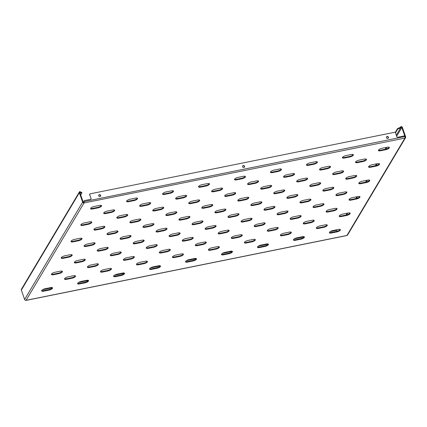 <?xml version="1.0" encoding="UTF-8"?>
<svg xmlns="http://www.w3.org/2000/svg" width="427" height="427" viewBox="0 0 427 427"><rect width="100%" height="100%" fill="white"/><g stroke="black" fill="none" stroke-linecap="round" stroke-linejoin="round"><path stroke-width="0.64" d="M319.631 169.22A2.941 0.993 160.8 0 0 319.551 169.642A2.941 0.993 160.8 0 0 321.59 169.909L326.986 168.82A2.941 0.993 160.8 0 0 330.498 166.615A2.941 0.993 160.8 0 0 328.459 166.354L323.063 167.443A2.941 0.993 160.8 0 0 319.631 169.22M319.567 169.343A2.941 0.993 160.8 0 0 321.408 169.386L326.804 168.297A2.941 0.993 160.8 0 0 330.301 166.397M355.6 161.95A2.941 0.993 160.8 0 0 355.52 162.372A2.941 0.993 160.8 0 0 357.564 162.639L362.961 161.545A2.941 0.993 160.8 0 0 366.473 159.346A2.941 0.993 160.8 0 0 364.428 159.079L359.032 160.168A2.941 0.993 160.8 0 0 355.6 161.95M355.542 162.073A2.941 0.993 160.8 0 0 357.383 162.116L362.779 161.022A2.941 0.993 160.8 0 0 366.27 159.122M342.513 157.36A2.941 0.993 160.8 0 0 342.433 157.782A2.941 0.993 160.8 0 0 344.477 158.049L349.873 156.96A2.941 0.993 160.8 0 0 353.385 154.761A2.941 0.993 160.8 0 0 351.341 154.494L345.945 155.583A2.941 0.993 160.8 0 0 342.513 157.36M342.454 157.483A2.941 0.993 160.8 0 0 344.295 157.526L349.692 156.437A2.941 0.993 160.8 0 0 353.182 154.537M378.487 150.09A2.941 0.993 160.8 0 0 378.407 150.512A2.941 0.993 160.8 0 0 380.446 150.779L385.843 149.69A2.941 0.993 160.8 0 0 389.355 147.486A2.941 0.993 160.8 0 0 387.316 147.219L381.919 148.313A2.941 0.993 160.8 0 0 378.487 150.09M378.423 150.213A2.941 0.993 160.8 0 0 380.265 150.256L385.661 149.167A2.941 0.993 160.8 0 0 389.157 147.262M98.701 195.214A1.078 0.939 -149.2 0 1 100.532 196.303M99.358 194.675A1.078 0.939 -149.2 0 1 100.025 196.591A1.078 0.939 -149.2 0 1 99.358 194.675M386.478 137.035A1.078 0.939 -149.2 0 1 388.308 138.124M387.134 136.501A1.078 0.939 -149.2 0 1 387.801 138.417A1.078 0.939 -149.2 0 1 387.134 136.501M242.589 166.124A1.078 0.939 -149.2 0 1 244.42 167.213M243.246 165.585A1.078 0.939 -149.2 0 1 243.913 167.501A1.078 0.939 -149.2 0 1 243.246 165.585M306.543 164.635A2.941 0.993 160.8 0 0 306.463 165.057A2.941 0.993 160.8 0 0 308.502 165.324L313.898 164.23A2.941 0.993 160.8 0 0 317.41 162.03A2.941 0.993 160.8 0 0 315.372 161.764L309.975 162.858A2.941 0.993 160.8 0 0 306.543 164.635M306.479 164.758A2.941 0.993 160.8 0 0 308.321 164.801L313.717 163.712A2.941 0.993 160.8 0 0 317.213 161.806M270.569 171.905A2.941 0.993 160.8 0 0 270.488 172.327A2.941 0.993 160.8 0 0 272.533 172.593L277.929 171.505A2.941 0.993 160.8 0 0 281.441 169.305A2.941 0.993 160.8 0 0 279.397 169.039L274.001 170.127A2.941 0.993 160.8 0 0 270.569 171.905M270.51 172.028A2.941 0.993 160.8 0 0 272.351 172.07L277.747 170.981A2.941 0.993 160.8 0 0 281.238 169.081M234.599 179.18A2.941 0.993 160.8 0 0 234.519 179.602A2.941 0.993 160.8 0 0 236.558 179.868L241.954 178.774A2.941 0.993 160.8 0 0 245.466 176.575A2.941 0.993 160.8 0 0 243.427 176.308L238.031 177.402A2.941 0.993 160.8 0 0 234.599 179.18M234.535 179.303A2.941 0.993 160.8 0 0 236.377 179.345L241.773 178.251A2.941 0.993 160.8 0 0 245.269 176.351M198.624 186.45A2.941 0.993 160.8 0 0 198.544 186.871A2.941 0.993 160.8 0 0 200.589 187.138L205.985 186.049A2.941 0.993 160.8 0 0 209.497 183.845A2.941 0.993 160.8 0 0 207.453 183.583L202.056 184.672A2.941 0.993 160.8 0 0 198.624 186.45M198.566 186.572A2.941 0.993 160.8 0 0 200.407 186.615L205.803 185.526A2.941 0.993 160.8 0 0 209.294 183.626M162.655 193.725A2.941 0.993 160.8 0 0 162.575 194.146A2.941 0.993 160.8 0 0 164.619 194.413L170.01 193.319A2.941 0.993 160.8 0 0 173.522 191.12A2.941 0.993 160.8 0 0 171.483 190.853L166.087 191.942A2.941 0.993 160.8 0 0 162.655 193.725M162.591 193.847A2.941 0.993 160.8 0 0 164.432 193.89L169.829 192.796A2.941 0.993 160.8 0 0 173.325 190.896M126.68 200.994A2.941 0.993 160.8 0 0 126.6 201.416A2.941 0.993 160.8 0 0 128.644 201.683L134.041 200.594A2.941 0.993 160.8 0 0 137.553 198.39A2.941 0.993 160.8 0 0 135.508 198.123L130.112 199.217A2.941 0.993 160.8 0 0 126.68 200.994M126.622 201.117A2.941 0.993 160.8 0 0 128.463 201.16L133.859 200.071A2.941 0.993 160.8 0 0 137.35 198.171M90.711 208.269A2.941 0.993 160.8 0 0 90.631 208.691A2.941 0.993 160.8 0 0 92.675 208.952L98.066 207.864A2.941 0.993 160.8 0 0 101.578 205.665A2.941 0.993 160.8 0 0 99.539 205.398L94.143 206.487A2.941 0.993 160.8 0 0 90.711 208.269M90.647 208.387A2.941 0.993 160.8 0 0 92.488 208.435L97.884 207.341A2.941 0.993 160.8 0 0 101.38 205.44M368.688 166.535A2.941 0.993 160.8 0 0 368.608 166.957A2.941 0.993 160.8 0 0 370.652 167.224L376.048 166.135A2.941 0.993 160.8 0 0 379.56 163.931A2.941 0.993 160.8 0 0 377.516 163.664L372.12 164.758A2.941 0.993 160.8 0 0 368.688 166.535M368.629 166.658A2.941 0.993 160.8 0 0 370.471 166.701L375.867 165.612A2.941 0.993 160.8 0 0 379.357 163.712M332.718 173.81A2.941 0.993 160.8 0 0 332.638 174.232A2.941 0.993 160.8 0 0 334.683 174.494L340.073 173.405A2.941 0.993 160.8 0 0 343.586 171.206A2.941 0.993 160.8 0 0 341.547 170.939L336.15 172.028A2.941 0.993 160.8 0 0 332.718 173.81M332.654 173.928A2.941 0.993 160.8 0 0 334.496 173.976L339.892 172.882A2.941 0.993 160.8 0 0 343.388 170.981M296.744 181.08A2.941 0.993 160.8 0 0 296.664 181.502A2.941 0.993 160.8 0 0 298.708 181.769L304.104 180.68A2.941 0.993 160.8 0 0 307.616 178.475A2.941 0.993 160.8 0 0 305.572 178.208L300.176 179.303A2.941 0.993 160.8 0 0 296.744 181.08M296.685 181.203A2.941 0.993 160.8 0 0 298.526 181.245L303.923 180.157A2.941 0.993 160.8 0 0 307.413 178.251M260.774 188.35A2.941 0.993 160.8 0 0 260.694 188.771A2.941 0.993 160.8 0 0 262.738 189.038L268.129 187.949A2.941 0.993 160.8 0 0 271.641 185.75A2.941 0.993 160.8 0 0 269.602 185.483L264.206 186.572A2.941 0.993 160.8 0 0 260.774 188.35M260.71 188.472A2.941 0.993 160.8 0 0 262.552 188.515L267.948 187.426A2.941 0.993 160.8 0 0 271.444 185.526M224.799 195.625A2.941 0.993 160.8 0 0 224.719 196.046A2.941 0.993 160.8 0 0 226.764 196.313L232.16 195.219A2.941 0.993 160.8 0 0 235.672 193.02A2.941 0.993 160.8 0 0 233.628 192.753L228.231 193.847A2.941 0.993 160.8 0 0 224.799 195.625M224.741 195.747A2.941 0.993 160.8 0 0 226.582 195.79L231.978 194.696A2.941 0.993 160.8 0 0 235.469 192.796M188.83 202.894A2.941 0.993 160.8 0 0 188.75 203.316A2.941 0.993 160.8 0 0 190.794 203.583L196.19 202.494A2.941 0.993 160.8 0 0 199.697 200.295A2.941 0.993 160.8 0 0 197.658 200.028L192.262 201.117A2.941 0.993 160.8 0 0 188.83 202.894M188.766 203.017A2.941 0.993 160.8 0 0 190.607 203.06L196.004 201.971A2.941 0.993 160.8 0 0 199.5 200.071M152.855 210.169A2.941 0.993 160.8 0 0 152.775 210.591A2.941 0.993 160.8 0 0 154.82 210.858L160.216 209.764A2.941 0.993 160.8 0 0 163.728 207.565A2.941 0.993 160.8 0 0 161.684 207.298L156.287 208.392A2.941 0.993 160.8 0 0 152.855 210.169M152.797 210.292A2.941 0.993 160.8 0 0 154.638 210.335L160.034 209.241A2.941 0.993 160.8 0 0 163.525 207.341M116.886 217.439A2.941 0.993 160.8 0 0 116.806 217.861A2.941 0.993 160.8 0 0 118.85 218.128L124.246 217.039A2.941 0.993 160.8 0 0 127.753 214.834A2.941 0.993 160.8 0 0 125.714 214.573L120.318 215.662A2.941 0.993 160.8 0 0 116.886 217.439M116.822 217.562A2.941 0.993 160.8 0 0 118.669 217.605L124.06 216.516A2.941 0.993 160.8 0 0 127.556 214.616M80.911 224.714A2.941 0.993 160.8 0 0 80.836 225.136A2.941 0.993 160.8 0 0 82.875 225.403L88.272 224.308A2.941 0.993 160.8 0 0 91.784 222.109A2.941 0.993 160.8 0 0 89.739 221.843L84.343 222.931A2.941 0.993 160.8 0 0 80.911 224.714M80.852 224.837A2.941 0.993 160.8 0 0 82.694 224.88L88.09 223.785A2.941 0.993 160.8 0 0 91.581 221.885M358.893 182.98A2.941 0.993 160.8 0 0 358.813 183.402A2.941 0.993 160.8 0 0 360.858 183.669L366.254 182.58A2.941 0.993 160.8 0 0 369.761 180.375A2.941 0.993 160.8 0 0 367.722 180.114L362.326 181.203A2.941 0.993 160.8 0 0 358.893 182.98M358.829 183.103A2.941 0.993 160.8 0 0 360.671 183.146L366.067 182.057A2.941 0.993 160.8 0 0 369.563 180.157M322.919 190.255A2.941 0.993 160.8 0 0 322.839 190.677A2.941 0.993 160.8 0 0 324.883 190.944L330.279 189.85A2.941 0.993 160.8 0 0 333.791 187.65A2.941 0.993 160.8 0 0 331.747 187.384L326.351 188.472A2.941 0.993 160.8 0 0 322.919 190.255M322.86 190.378A2.941 0.993 160.8 0 0 324.701 190.421L330.098 189.326A2.941 0.993 160.8 0 0 333.588 187.426M286.949 197.525A2.941 0.993 160.8 0 0 286.869 197.947A2.941 0.993 160.8 0 0 288.914 198.213L294.31 197.125A2.941 0.993 160.8 0 0 297.816 194.92A2.941 0.993 160.8 0 0 295.778 194.653L290.381 195.747A2.941 0.993 160.8 0 0 286.949 197.525M286.885 197.648A2.941 0.993 160.8 0 0 288.732 197.69L294.123 196.601A2.941 0.993 160.8 0 0 297.619 194.701M250.975 204.8A2.941 0.993 160.8 0 0 250.9 205.222A2.941 0.993 160.8 0 0 252.939 205.483L258.335 204.394A2.941 0.993 160.8 0 0 261.847 202.195A2.941 0.993 160.8 0 0 259.803 201.928L254.407 203.017A2.941 0.993 160.8 0 0 250.975 204.8M250.916 204.917A2.941 0.993 160.8 0 0 252.757 204.965L258.154 203.871A2.941 0.993 160.8 0 0 261.644 201.971M215.005 212.07A2.941 0.993 160.8 0 0 214.925 212.491A2.941 0.993 160.8 0 0 216.969 212.758L222.366 211.664A2.941 0.993 160.8 0 0 225.872 209.465A2.941 0.993 160.8 0 0 223.833 209.198L218.437 210.292A2.941 0.993 160.8 0 0 215.005 212.07M214.941 212.192A2.941 0.993 160.8 0 0 216.788 212.235L222.179 211.146A2.941 0.993 160.8 0 0 225.675 209.241M179.03 219.339A2.941 0.993 160.8 0 0 178.956 219.761A2.941 0.993 160.8 0 0 180.995 220.028L186.391 218.939A2.941 0.993 160.8 0 0 189.903 216.74A2.941 0.993 160.8 0 0 187.859 216.473L182.462 217.562A2.941 0.993 160.8 0 0 179.03 219.339M178.972 219.462A2.941 0.993 160.8 0 0 180.813 219.505L186.209 218.416A2.941 0.993 160.8 0 0 189.7 216.516M143.061 226.614A2.941 0.993 160.8 0 0 142.981 227.036A2.941 0.993 160.8 0 0 145.025 227.303L150.421 226.209A2.941 0.993 160.8 0 0 153.933 224.01A2.941 0.993 160.8 0 0 151.889 223.743L146.493 224.837A2.941 0.993 160.8 0 0 143.061 226.614M143.002 226.737A2.941 0.993 160.8 0 0 144.844 226.78L150.24 225.686A2.941 0.993 160.8 0 0 153.731 223.785M107.086 233.884A2.941 0.993 160.8 0 0 107.012 234.306A2.941 0.993 160.8 0 0 109.05 234.572L114.447 233.484A2.941 0.993 160.8 0 0 117.959 231.285A2.941 0.993 160.8 0 0 115.914 231.018L110.524 232.107A2.941 0.993 160.8 0 0 107.086 233.884M107.028 234.007A2.941 0.993 160.8 0 0 108.869 234.049L114.265 232.961A2.941 0.993 160.8 0 0 117.756 231.06M71.117 241.159A2.941 0.993 160.8 0 0 71.037 241.581A2.941 0.993 160.8 0 0 73.081 241.847L78.477 240.753A2.941 0.993 160.8 0 0 81.989 238.554A2.941 0.993 160.8 0 0 79.945 238.287L74.549 239.376A2.941 0.993 160.8 0 0 71.117 241.159M71.058 241.282A2.941 0.993 160.8 0 0 72.9 241.324L78.296 240.23A2.941 0.993 160.8 0 0 81.787 238.33M349.094 199.425A2.941 0.993 160.8 0 0 349.019 199.847A2.941 0.993 160.8 0 0 351.058 200.114L356.454 199.025A2.941 0.993 160.8 0 0 359.966 196.826A2.941 0.993 160.8 0 0 357.922 196.559L352.526 197.648A2.941 0.993 160.8 0 0 349.094 199.425M349.035 199.548A2.941 0.993 160.8 0 0 350.877 199.59L356.273 198.502A2.941 0.993 160.8 0 0 359.764 196.601M313.124 206.7A2.941 0.993 160.8 0 0 313.044 207.122A2.941 0.993 160.8 0 0 315.089 207.389L320.485 206.294A2.941 0.993 160.8 0 0 323.997 204.095A2.941 0.993 160.8 0 0 321.953 203.828L316.556 204.917A2.941 0.993 160.8 0 0 313.124 206.7M313.066 206.823A2.941 0.993 160.8 0 0 314.907 206.865L320.303 205.771A2.941 0.993 160.8 0 0 323.794 203.871M277.15 213.97A2.941 0.993 160.8 0 0 277.075 214.391A2.941 0.993 160.8 0 0 279.114 214.658L284.51 213.569A2.941 0.993 160.8 0 0 288.022 211.365A2.941 0.993 160.8 0 0 285.978 211.103L280.587 212.192A2.941 0.993 160.8 0 0 277.15 213.97M277.091 214.092A2.941 0.993 160.8 0 0 278.932 214.135L284.329 213.046A2.941 0.993 160.8 0 0 287.819 211.146M241.18 221.245A2.941 0.993 160.8 0 0 241.1 221.666A2.941 0.993 160.8 0 0 243.144 221.933L248.541 220.839A2.941 0.993 160.8 0 0 252.053 218.64A2.941 0.993 160.8 0 0 250.008 218.373L244.612 219.462A2.941 0.993 160.8 0 0 241.18 221.245M241.122 221.367A2.941 0.993 160.8 0 0 242.963 221.41L248.359 220.316A2.941 0.993 160.8 0 0 251.85 218.416M205.206 228.514A2.941 0.993 160.8 0 0 205.131 228.936A2.941 0.993 160.8 0 0 207.17 229.203L212.566 228.114A2.941 0.993 160.8 0 0 216.078 225.91A2.941 0.993 160.8 0 0 214.034 225.643L208.643 226.737A2.941 0.993 160.8 0 0 205.206 228.514M205.147 228.637A2.941 0.993 160.8 0 0 206.988 228.68L212.384 227.591A2.941 0.993 160.8 0 0 215.881 225.691M169.236 235.789A2.941 0.993 160.8 0 0 169.156 236.211A2.941 0.993 160.8 0 0 171.2 236.473L176.597 235.384A2.941 0.993 160.8 0 0 180.109 233.185A2.941 0.993 160.8 0 0 178.064 232.918L172.668 234.007A2.941 0.993 160.8 0 0 169.236 235.789M169.177 235.907A2.941 0.993 160.8 0 0 171.019 235.95L176.415 234.861A2.941 0.993 160.8 0 0 179.906 232.961M133.261 243.059A2.941 0.993 160.8 0 0 133.187 243.481A2.941 0.993 160.8 0 0 135.226 243.748L140.622 242.653A2.941 0.993 160.8 0 0 144.134 240.454A2.941 0.993 160.8 0 0 142.09 240.187L136.699 241.282A2.941 0.993 160.8 0 0 133.261 243.059M133.203 243.182A2.941 0.993 160.8 0 0 135.044 243.225L140.44 242.136A2.941 0.993 160.8 0 0 143.936 240.23M97.292 250.329A2.941 0.993 160.8 0 0 97.212 250.75A2.941 0.993 160.8 0 0 99.256 251.017L104.652 249.928A2.941 0.993 160.8 0 0 108.164 247.729A2.941 0.993 160.8 0 0 106.12 247.463L100.724 248.551A2.941 0.993 160.8 0 0 97.292 250.329M97.233 250.452A2.941 0.993 160.8 0 0 99.075 250.494L104.471 249.405A2.941 0.993 160.8 0 0 107.962 247.505M61.317 257.604A2.941 0.993 160.8 0 0 61.242 258.025A2.941 0.993 160.8 0 0 63.281 258.292L68.678 257.198A2.941 0.993 160.8 0 0 72.19 254.999A2.941 0.993 160.8 0 0 70.151 254.732L64.755 255.826A2.941 0.993 160.8 0 0 61.317 257.604M61.258 257.727A2.941 0.993 160.8 0 0 63.1 257.769L68.496 256.675A2.941 0.993 160.8 0 0 71.992 254.775M339.3 215.87A2.941 0.993 160.8 0 0 339.219 216.292A2.941 0.993 160.8 0 0 341.264 216.558L346.66 215.47A2.941 0.993 160.8 0 0 350.172 213.27A2.941 0.993 160.8 0 0 348.128 213.004L342.732 214.092A2.941 0.993 160.8 0 0 339.3 215.87M339.241 215.993A2.941 0.993 160.8 0 0 341.082 216.035L346.478 214.946A2.941 0.993 160.8 0 0 349.969 213.046M303.325 223.145A2.941 0.993 160.8 0 0 303.25 223.567A2.941 0.993 160.8 0 0 305.289 223.833L310.685 222.739A2.941 0.993 160.8 0 0 314.197 220.54A2.941 0.993 160.8 0 0 312.158 220.273L306.762 221.367A2.941 0.993 160.8 0 0 303.325 223.145M303.266 223.268A2.941 0.993 160.8 0 0 305.108 223.31L310.504 222.216A2.941 0.993 160.8 0 0 314 220.316M267.355 230.415A2.941 0.993 160.8 0 0 267.275 230.836A2.941 0.993 160.8 0 0 269.32 231.103L274.716 230.014A2.941 0.993 160.8 0 0 278.228 227.815A2.941 0.993 160.8 0 0 276.184 227.548L270.787 228.637A2.941 0.993 160.8 0 0 267.355 230.415M267.297 230.537A2.941 0.993 160.8 0 0 269.138 230.58L274.534 229.491A2.941 0.993 160.8 0 0 278.025 227.591M231.381 237.69A2.941 0.993 160.8 0 0 231.306 238.111A2.941 0.993 160.8 0 0 233.345 238.378L238.741 237.284A2.941 0.993 160.8 0 0 242.253 235.085A2.941 0.993 160.8 0 0 240.214 234.818L234.818 235.907A2.941 0.993 160.8 0 0 231.381 237.69M231.322 237.812A2.941 0.993 160.8 0 0 233.163 237.855L238.56 236.761A2.941 0.993 160.8 0 0 242.056 234.861M195.411 244.959A2.941 0.993 160.8 0 0 195.331 245.381A2.941 0.993 160.8 0 0 197.375 245.648L202.772 244.559A2.941 0.993 160.8 0 0 206.284 242.355A2.941 0.993 160.8 0 0 204.239 242.093L198.843 243.182A2.941 0.993 160.8 0 0 195.411 244.959M195.352 245.082A2.941 0.993 160.8 0 0 197.194 245.125L202.59 244.036A2.941 0.993 160.8 0 0 206.081 242.136M159.442 252.234A2.941 0.993 160.8 0 0 159.362 252.656A2.941 0.993 160.8 0 0 161.401 252.923L166.797 251.829A2.941 0.993 160.8 0 0 170.309 249.63A2.941 0.993 160.8 0 0 168.27 249.363L162.874 250.452A2.941 0.993 160.8 0 0 159.442 252.234M159.378 252.357A2.941 0.993 160.8 0 0 161.219 252.4L166.615 251.306A2.941 0.993 160.8 0 0 170.111 249.405M123.467 259.504A2.941 0.993 160.8 0 0 123.387 259.926A2.941 0.993 160.8 0 0 125.431 260.192L130.827 259.104A2.941 0.993 160.8 0 0 134.34 256.899A2.941 0.993 160.8 0 0 132.295 256.632L126.899 257.727A2.941 0.993 160.8 0 0 123.467 259.504M123.408 259.627A2.941 0.993 160.8 0 0 125.25 259.669L130.646 258.581A2.941 0.993 160.8 0 0 134.137 256.68M87.498 266.779A2.941 0.993 160.8 0 0 87.418 267.195A2.941 0.993 160.8 0 0 89.456 267.462L94.853 266.373A2.941 0.993 160.8 0 0 98.365 264.174A2.941 0.993 160.8 0 0 96.326 263.907L90.93 264.996A2.941 0.993 160.8 0 0 87.498 266.779M87.434 266.896A2.941 0.993 160.8 0 0 89.275 266.939L94.671 265.85A2.941 0.993 160.8 0 0 98.167 263.95M51.523 274.049A2.941 0.993 160.8 0 0 51.443 274.47A2.941 0.993 160.8 0 0 53.487 274.737L58.883 273.643A2.941 0.993 160.8 0 0 62.395 271.444A2.941 0.993 160.8 0 0 60.351 271.177L54.955 272.271A2.941 0.993 160.8 0 0 51.523 274.049M51.464 274.171A2.941 0.993 160.8 0 0 53.306 274.214L58.702 273.125A2.941 0.993 160.8 0 0 62.193 271.22M329.505 232.315A2.941 0.993 160.8 0 0 329.425 232.736A2.941 0.993 160.8 0 0 331.464 233.003L336.86 231.914A2.941 0.993 160.8 0 0 340.372 229.715A2.941 0.993 160.8 0 0 338.333 229.448L332.937 230.537A2.941 0.993 160.8 0 0 329.505 232.315M329.441 232.437A2.941 0.993 160.8 0 0 331.283 232.48L336.679 231.391A2.941 0.993 160.8 0 0 340.175 229.491M293.53 239.59A2.941 0.993 160.8 0 0 293.45 240.011A2.941 0.993 160.8 0 0 295.495 240.278L300.891 239.184A2.941 0.993 160.8 0 0 304.403 236.985A2.941 0.993 160.8 0 0 302.359 236.718L296.962 237.812A2.941 0.993 160.8 0 0 293.53 239.59M293.472 239.712A2.941 0.993 160.8 0 0 295.313 239.755L300.709 238.666A2.941 0.993 160.8 0 0 304.2 236.761M257.561 246.859A2.941 0.993 160.8 0 0 257.481 247.281A2.941 0.993 160.8 0 0 259.52 247.548L264.916 246.459A2.941 0.993 160.8 0 0 268.428 244.26A2.941 0.993 160.8 0 0 266.389 243.993L260.993 245.082A2.941 0.993 160.8 0 0 257.561 246.859M257.497 246.982A2.941 0.993 160.8 0 0 259.338 247.025L264.735 245.936A2.941 0.993 160.8 0 0 268.231 244.036M221.586 254.134A2.941 0.993 160.8 0 0 221.506 254.556A2.941 0.993 160.8 0 0 223.551 254.823L228.947 253.729A2.941 0.993 160.8 0 0 232.459 251.53A2.941 0.993 160.8 0 0 230.415 251.263L225.018 252.357A2.941 0.993 160.8 0 0 221.586 254.134M221.528 254.257A2.941 0.993 160.8 0 0 223.369 254.3L228.765 253.206A2.941 0.993 160.8 0 0 232.256 251.306M185.617 261.404A2.941 0.993 160.8 0 0 185.537 261.826A2.941 0.993 160.8 0 0 187.576 262.093L192.972 261.004A2.941 0.993 160.8 0 0 196.484 258.805A2.941 0.993 160.8 0 0 194.445 258.538L189.049 259.627A2.941 0.993 160.8 0 0 185.617 261.404M185.553 261.527A2.941 0.993 160.8 0 0 187.394 261.57L192.79 260.481A2.941 0.993 160.8 0 0 196.287 258.581M149.642 268.679A2.941 0.993 160.8 0 0 149.562 269.101A2.941 0.993 160.8 0 0 151.606 269.368L157.003 268.273A2.941 0.993 160.8 0 0 160.515 266.074A2.941 0.993 160.8 0 0 158.47 265.807L153.074 266.896A2.941 0.993 160.8 0 0 149.642 268.679M149.583 268.802A2.941 0.993 160.8 0 0 151.425 268.845L156.821 267.75A2.941 0.993 160.8 0 0 160.312 265.85M113.673 275.949A2.941 0.993 160.8 0 0 113.593 276.37A2.941 0.993 160.8 0 0 115.632 276.637L121.028 275.548A2.941 0.993 160.8 0 0 124.54 273.344A2.941 0.993 160.8 0 0 122.501 273.083L117.105 274.171A2.941 0.993 160.8 0 0 113.673 275.949M113.609 276.072A2.941 0.993 160.8 0 0 115.45 276.114L120.846 275.025A2.941 0.993 160.8 0 0 124.342 273.125M77.698 283.224A2.941 0.993 160.8 0 0 77.618 283.645A2.941 0.993 160.8 0 0 79.662 283.907L85.058 282.818A2.941 0.993 160.8 0 0 88.57 280.619A2.941 0.993 160.8 0 0 86.526 280.352L81.13 281.441A2.941 0.993 160.8 0 0 77.698 283.224M77.639 283.341A2.941 0.993 160.8 0 0 79.481 283.389L84.877 282.295A2.941 0.993 160.8 0 0 88.368 280.395M41.729 290.493A2.941 0.993 160.8 0 0 41.649 290.915A2.941 0.993 160.8 0 0 43.687 291.182L49.084 290.093A2.941 0.993 160.8 0 0 52.596 287.889A2.941 0.993 160.8 0 0 50.557 287.622L45.161 288.716A2.941 0.993 160.8 0 0 41.729 290.493M41.665 290.616A2.941 0.993 160.8 0 0 43.506 290.659L48.902 289.57A2.941 0.993 160.8 0 0 52.398 287.67M283.656 176.495A2.941 0.993 160.8 0 0 283.576 176.917A2.941 0.993 160.8 0 0 285.62 177.184L291.017 176.089A2.941 0.993 160.8 0 0 294.529 173.89A2.941 0.993 160.8 0 0 292.484 173.624L287.088 174.712A2.941 0.993 160.8 0 0 283.656 176.495M283.597 176.618A2.941 0.993 160.8 0 0 285.439 176.661L290.835 175.566A2.941 0.993 160.8 0 0 294.326 173.666M247.687 183.765A2.941 0.993 160.8 0 0 247.607 184.186A2.941 0.993 160.8 0 0 249.651 184.453L255.042 183.364A2.941 0.993 160.8 0 0 258.554 181.16A2.941 0.993 160.8 0 0 256.515 180.893L251.119 181.987A2.941 0.993 160.8 0 0 247.687 183.765M247.623 183.888A2.941 0.993 160.8 0 0 249.464 183.93L254.86 182.841A2.941 0.993 160.8 0 0 258.356 180.941M211.712 191.04A2.941 0.993 160.8 0 0 211.632 191.461A2.941 0.993 160.8 0 0 213.676 191.723L219.072 190.634A2.941 0.993 160.8 0 0 222.584 188.435A2.941 0.993 160.8 0 0 220.54 188.168L215.144 189.257A2.941 0.993 160.8 0 0 211.712 191.04M211.653 191.157A2.941 0.993 160.8 0 0 213.495 191.205L218.891 190.111A2.941 0.993 160.8 0 0 222.382 188.211M175.743 198.309A2.941 0.993 160.8 0 0 175.662 198.731A2.941 0.993 160.8 0 0 177.707 198.998L183.098 197.909A2.941 0.993 160.8 0 0 186.61 195.705A2.941 0.993 160.8 0 0 184.571 195.438L179.175 196.532A2.941 0.993 160.8 0 0 175.743 198.309M175.678 198.432A2.941 0.993 160.8 0 0 177.52 198.475L182.916 197.386A2.941 0.993 160.8 0 0 186.412 195.481M139.768 205.579A2.941 0.993 160.8 0 0 139.688 206.001A2.941 0.993 160.8 0 0 141.732 206.268L147.128 205.179A2.941 0.993 160.8 0 0 150.64 202.98A2.941 0.993 160.8 0 0 148.596 202.713L143.2 203.802A2.941 0.993 160.8 0 0 139.768 205.579M139.709 205.702A2.941 0.993 160.8 0 0 141.55 205.745L146.947 204.656A2.941 0.993 160.8 0 0 150.437 202.756M103.798 212.854A2.941 0.993 160.8 0 0 103.718 213.276A2.941 0.993 160.8 0 0 105.763 213.543L111.153 212.449A2.941 0.993 160.8 0 0 114.666 210.249A2.941 0.993 160.8 0 0 112.627 209.983L107.23 211.077A2.941 0.993 160.8 0 0 103.798 212.854M103.734 212.977A2.941 0.993 160.8 0 0 105.576 213.02L110.972 211.931A2.941 0.993 160.8 0 0 114.468 210.025M345.806 178.395A2.941 0.993 160.8 0 0 345.726 178.817A2.941 0.993 160.8 0 0 347.77 179.084L353.161 177.99A2.941 0.993 160.8 0 0 356.673 175.791A2.941 0.993 160.8 0 0 354.634 175.524L349.238 176.618A2.941 0.993 160.8 0 0 345.806 178.395M345.742 178.518A2.941 0.993 160.8 0 0 347.583 178.561L352.98 177.467A2.941 0.993 160.8 0 0 356.476 175.566M309.831 185.665A2.941 0.993 160.8 0 0 309.751 186.087A2.941 0.993 160.8 0 0 311.795 186.353L317.192 185.265A2.941 0.993 160.8 0 0 320.704 183.066A2.941 0.993 160.8 0 0 318.659 182.799L313.263 183.888A2.941 0.993 160.8 0 0 309.831 185.665M309.772 185.788A2.941 0.993 160.8 0 0 311.614 185.83L317.01 184.742A2.941 0.993 160.8 0 0 320.501 182.841M273.862 192.94A2.941 0.993 160.8 0 0 273.782 193.362A2.941 0.993 160.8 0 0 275.826 193.628L281.222 192.534A2.941 0.993 160.8 0 0 284.729 190.335A2.941 0.993 160.8 0 0 282.69 190.068L277.294 191.157A2.941 0.993 160.8 0 0 273.862 192.94M273.798 193.063A2.941 0.993 160.8 0 0 275.639 193.105L281.035 192.011A2.941 0.993 160.8 0 0 284.531 190.111M237.887 200.21A2.941 0.993 160.8 0 0 237.807 200.631A2.941 0.993 160.8 0 0 239.851 200.898L245.247 199.809A2.941 0.993 160.8 0 0 248.76 197.605A2.941 0.993 160.8 0 0 246.715 197.343L241.319 198.432A2.941 0.993 160.8 0 0 237.887 200.21M237.828 200.332A2.941 0.993 160.8 0 0 239.67 200.375L245.066 199.286A2.941 0.993 160.8 0 0 248.557 197.386M201.918 207.485A2.941 0.993 160.8 0 0 201.838 207.906A2.941 0.993 160.8 0 0 203.882 208.173L209.278 207.079A2.941 0.993 160.8 0 0 212.785 204.88A2.941 0.993 160.8 0 0 210.746 204.613L205.35 205.702A2.941 0.993 160.8 0 0 201.918 207.485M201.854 207.607A2.941 0.993 160.8 0 0 203.7 207.65L209.091 206.556A2.941 0.993 160.8 0 0 212.587 204.656M165.943 214.754A2.941 0.993 160.8 0 0 165.868 215.176A2.941 0.993 160.8 0 0 167.907 215.443L173.303 214.354A2.941 0.993 160.8 0 0 176.815 212.15A2.941 0.993 160.8 0 0 174.771 211.883L169.375 212.977A2.941 0.993 160.8 0 0 165.943 214.754M165.884 214.877A2.941 0.993 160.8 0 0 167.726 214.92L173.122 213.831A2.941 0.993 160.8 0 0 176.613 211.931M129.973 222.029A2.941 0.993 160.8 0 0 129.893 222.451A2.941 0.993 160.8 0 0 131.938 222.713L137.334 221.624A2.941 0.993 160.8 0 0 140.841 219.425A2.941 0.993 160.8 0 0 138.802 219.158L133.405 220.247A2.941 0.993 160.8 0 0 129.973 222.029M129.909 222.147A2.941 0.993 160.8 0 0 131.756 222.195L137.147 221.101A2.941 0.993 160.8 0 0 140.643 219.2M93.999 229.299A2.941 0.993 160.8 0 0 93.924 229.721A2.941 0.993 160.8 0 0 95.963 229.988L101.359 228.899A2.941 0.993 160.8 0 0 104.871 226.694A2.941 0.993 160.8 0 0 102.827 226.427L97.431 227.522A2.941 0.993 160.8 0 0 93.999 229.299M93.94 229.422A2.941 0.993 160.8 0 0 95.781 229.464L101.178 228.376A2.941 0.993 160.8 0 0 104.668 226.47M336.006 194.84A2.941 0.993 160.8 0 0 335.932 195.262A2.941 0.993 160.8 0 0 337.971 195.529L343.367 194.434A2.941 0.993 160.8 0 0 346.879 192.235A2.941 0.993 160.8 0 0 344.835 191.969L339.438 193.063A2.941 0.993 160.8 0 0 336.006 194.84M335.948 194.963A2.941 0.993 160.8 0 0 337.789 195.006L343.185 193.917A2.941 0.993 160.8 0 0 346.676 192.011M300.037 202.11A2.941 0.993 160.8 0 0 299.957 202.531A2.941 0.993 160.8 0 0 302.001 202.798L307.397 201.709A2.941 0.993 160.8 0 0 310.909 199.51A2.941 0.993 160.8 0 0 308.865 199.244L303.469 200.332A2.941 0.993 160.8 0 0 300.037 202.11M299.978 202.233A2.941 0.993 160.8 0 0 301.82 202.275L307.21 201.186A2.941 0.993 160.8 0 0 310.707 199.286M264.062 209.385A2.941 0.993 160.8 0 0 263.987 209.806A2.941 0.993 160.8 0 0 266.026 210.073L271.423 208.979A2.941 0.993 160.8 0 0 274.935 206.78A2.941 0.993 160.8 0 0 272.89 206.513L267.494 207.607A2.941 0.993 160.8 0 0 264.062 209.385M264.003 209.508A2.941 0.993 160.8 0 0 265.845 209.55L271.241 208.456A2.941 0.993 160.8 0 0 274.732 206.556M228.093 216.654A2.941 0.993 160.8 0 0 228.013 217.076A2.941 0.993 160.8 0 0 230.057 217.343L235.453 216.254A2.941 0.993 160.8 0 0 238.965 214.055A2.941 0.993 160.8 0 0 236.921 213.788L231.525 214.877A2.941 0.993 160.8 0 0 228.093 216.654M228.034 216.777A2.941 0.993 160.8 0 0 229.875 216.82L235.272 215.731A2.941 0.993 160.8 0 0 238.762 213.831M192.118 223.929A2.941 0.993 160.8 0 0 192.043 224.351A2.941 0.993 160.8 0 0 194.082 224.618L199.478 223.524A2.941 0.993 160.8 0 0 202.99 221.325A2.941 0.993 160.8 0 0 200.946 221.058L195.555 222.147A2.941 0.993 160.8 0 0 192.118 223.929M192.059 224.052A2.941 0.993 160.8 0 0 193.901 224.095L199.297 223.001A2.941 0.993 160.8 0 0 202.788 221.101M156.149 231.199A2.941 0.993 160.8 0 0 156.068 231.621A2.941 0.993 160.8 0 0 158.113 231.888L163.509 230.799A2.941 0.993 160.8 0 0 167.021 228.594A2.941 0.993 160.8 0 0 164.977 228.333L159.581 229.422A2.941 0.993 160.8 0 0 156.149 231.199M156.09 231.322A2.941 0.993 160.8 0 0 157.931 231.365L163.327 230.276A2.941 0.993 160.8 0 0 166.818 228.376M120.174 238.474A2.941 0.993 160.8 0 0 120.099 238.896A2.941 0.993 160.8 0 0 122.138 239.163L127.534 238.069A2.941 0.993 160.8 0 0 131.046 235.869A2.941 0.993 160.8 0 0 129.002 235.603L123.611 236.691A2.941 0.993 160.8 0 0 120.174 238.474M120.115 238.597A2.941 0.993 160.8 0 0 121.957 238.64L127.353 237.545A2.941 0.993 160.8 0 0 130.849 235.645M84.204 245.744A2.941 0.993 160.8 0 0 84.124 246.165A2.941 0.993 160.8 0 0 86.169 246.432L91.565 245.344A2.941 0.993 160.8 0 0 95.077 243.139A2.941 0.993 160.8 0 0 93.033 242.872L87.636 243.966A2.941 0.993 160.8 0 0 84.204 245.744M84.146 245.867A2.941 0.993 160.8 0 0 85.987 245.909L91.383 244.82A2.941 0.993 160.8 0 0 94.874 242.92M326.212 211.285A2.941 0.993 160.8 0 0 326.132 211.707A2.941 0.993 160.8 0 0 328.176 211.973L333.572 210.885A2.941 0.993 160.8 0 0 337.084 208.68A2.941 0.993 160.8 0 0 335.04 208.413L329.644 209.508A2.941 0.993 160.8 0 0 326.212 211.285M326.153 211.408A2.941 0.993 160.8 0 0 327.995 211.45L333.391 210.362A2.941 0.993 160.8 0 0 336.882 208.456M290.237 218.555A2.941 0.993 160.8 0 0 290.163 218.976A2.941 0.993 160.8 0 0 292.201 219.243L297.598 218.154A2.941 0.993 160.8 0 0 301.11 215.955A2.941 0.993 160.8 0 0 299.065 215.688L293.675 216.777A2.941 0.993 160.8 0 0 290.237 218.555M290.179 218.677A2.941 0.993 160.8 0 0 292.02 218.72L297.416 217.631A2.941 0.993 160.8 0 0 300.912 215.731M254.268 225.83A2.941 0.993 160.8 0 0 254.188 226.251A2.941 0.993 160.8 0 0 256.232 226.518L261.628 225.424A2.941 0.993 160.8 0 0 265.14 223.225A2.941 0.993 160.8 0 0 263.096 222.958L257.7 224.052A2.941 0.993 160.8 0 0 254.268 225.83M254.209 225.952A2.941 0.993 160.8 0 0 256.051 225.995L261.447 224.906A2.941 0.993 160.8 0 0 264.937 223.001M218.293 233.099A2.941 0.993 160.8 0 0 218.218 233.521A2.941 0.993 160.8 0 0 220.257 233.788L225.653 232.699A2.941 0.993 160.8 0 0 229.166 230.5A2.941 0.993 160.8 0 0 227.127 230.233L221.73 231.322A2.941 0.993 160.8 0 0 218.293 233.099M218.234 233.222A2.941 0.993 160.8 0 0 220.076 233.265L225.472 232.176A2.941 0.993 160.8 0 0 228.968 230.276M182.324 240.374A2.941 0.993 160.8 0 0 182.244 240.796A2.941 0.993 160.8 0 0 184.288 241.063L189.684 239.969A2.941 0.993 160.8 0 0 193.196 237.77A2.941 0.993 160.8 0 0 191.152 237.503L185.756 238.597A2.941 0.993 160.8 0 0 182.324 240.374M182.265 240.497A2.941 0.993 160.8 0 0 184.106 240.54L189.503 239.446A2.941 0.993 160.8 0 0 192.993 237.545M146.349 247.644A2.941 0.993 160.8 0 0 146.274 248.066A2.941 0.993 160.8 0 0 148.313 248.333L153.709 247.244A2.941 0.993 160.8 0 0 157.221 245.045A2.941 0.993 160.8 0 0 155.182 244.778L149.786 245.867A2.941 0.993 160.8 0 0 146.349 247.644M146.29 247.767A2.941 0.993 160.8 0 0 148.132 247.809L153.528 246.721A2.941 0.993 160.8 0 0 157.024 244.82M110.379 254.919A2.941 0.993 160.8 0 0 110.299 255.341A2.941 0.993 160.8 0 0 112.344 255.608L117.74 254.513A2.941 0.993 160.8 0 0 121.252 252.314A2.941 0.993 160.8 0 0 119.208 252.047L113.812 253.136A2.941 0.993 160.8 0 0 110.379 254.919M110.321 255.042A2.941 0.993 160.8 0 0 112.162 255.084L117.558 253.99A2.941 0.993 160.8 0 0 121.049 252.09M74.41 262.189A2.941 0.993 160.8 0 0 74.33 262.61A2.941 0.993 160.8 0 0 76.369 262.877L81.765 261.788A2.941 0.993 160.8 0 0 85.277 259.584A2.941 0.993 160.8 0 0 83.238 259.322L77.842 260.411A2.941 0.993 160.8 0 0 74.41 262.189M74.346 262.311A2.941 0.993 160.8 0 0 76.187 262.354L81.584 261.265A2.941 0.993 160.8 0 0 85.08 259.365M316.418 227.73A2.941 0.993 160.8 0 0 316.338 228.151A2.941 0.993 160.8 0 0 318.377 228.418L323.773 227.329A2.941 0.993 160.8 0 0 327.285 225.125A2.941 0.993 160.8 0 0 325.246 224.864L319.85 225.952A2.941 0.993 160.8 0 0 316.418 227.73M316.354 227.853A2.941 0.993 160.8 0 0 318.195 227.895L323.591 226.806A2.941 0.993 160.8 0 0 327.087 224.906M280.443 235.005A2.941 0.993 160.8 0 0 280.363 235.426A2.941 0.993 160.8 0 0 282.407 235.688L287.803 234.599A2.941 0.993 160.8 0 0 291.315 232.4A2.941 0.993 160.8 0 0 289.271 232.133L283.875 233.222A2.941 0.993 160.8 0 0 280.443 235.005M280.384 235.122A2.941 0.993 160.8 0 0 282.226 235.17L287.622 234.076A2.941 0.993 160.8 0 0 291.113 232.176M244.474 242.274A2.941 0.993 160.8 0 0 244.393 242.696A2.941 0.993 160.8 0 0 246.432 242.963L251.829 241.874A2.941 0.993 160.8 0 0 255.341 239.67A2.941 0.993 160.8 0 0 253.302 239.403L247.906 240.497A2.941 0.993 160.8 0 0 244.474 242.274M244.409 242.397A2.941 0.993 160.8 0 0 246.251 242.44L251.647 241.351A2.941 0.993 160.8 0 0 255.143 239.446M208.499 249.544A2.941 0.993 160.8 0 0 208.419 249.966A2.941 0.993 160.8 0 0 210.463 250.233L215.859 249.144A2.941 0.993 160.8 0 0 219.371 246.945A2.941 0.993 160.8 0 0 217.327 246.678L211.931 247.767A2.941 0.993 160.8 0 0 208.499 249.544M208.44 249.667A2.941 0.993 160.8 0 0 210.281 249.71L215.678 248.621A2.941 0.993 160.8 0 0 219.168 246.721M172.529 256.819A2.941 0.993 160.8 0 0 172.449 257.241A2.941 0.993 160.8 0 0 174.488 257.508L179.884 256.413A2.941 0.993 160.8 0 0 183.397 254.214A2.941 0.993 160.8 0 0 181.358 253.948L175.961 255.042A2.941 0.993 160.8 0 0 172.529 256.819M172.465 256.942A2.941 0.993 160.8 0 0 174.307 256.985L179.703 255.896A2.941 0.993 160.8 0 0 183.199 253.99M136.555 264.089A2.941 0.993 160.8 0 0 136.475 264.51A2.941 0.993 160.8 0 0 138.519 264.777L143.915 263.689A2.941 0.993 160.8 0 0 147.427 261.489A2.941 0.993 160.8 0 0 145.383 261.223L139.987 262.311A2.941 0.993 160.8 0 0 136.555 264.089M136.496 264.212A2.941 0.993 160.8 0 0 138.337 264.254L143.734 263.165A2.941 0.993 160.8 0 0 147.224 261.265M100.585 271.364A2.941 0.993 160.8 0 0 100.505 271.785A2.941 0.993 160.8 0 0 102.544 272.052L107.94 270.958A2.941 0.993 160.8 0 0 111.452 268.759A2.941 0.993 160.8 0 0 109.413 268.492L104.017 269.586A2.941 0.993 160.8 0 0 100.585 271.364M100.521 271.487A2.941 0.993 160.8 0 0 102.363 271.529L107.759 270.435A2.941 0.993 160.8 0 0 111.255 268.535M64.61 278.634A2.941 0.993 160.8 0 0 64.53 279.055A2.941 0.993 160.8 0 0 66.575 279.322L71.971 278.233A2.941 0.993 160.8 0 0 75.483 276.034A2.941 0.993 160.8 0 0 73.439 275.767L68.042 276.856A2.941 0.993 160.8 0 0 64.61 278.634M64.552 278.756A2.941 0.993 160.8 0 0 66.393 278.799L71.789 277.71A2.941 0.993 160.8 0 0 75.28 275.81M89.579 194.909A0.785 0.683 -149.2 0 1 89.627 194.365L89.777 194.12A0.785 0.683 30.8 0 1 90.204 193.821L394.527 132.301A0.785 0.683 30.8 0 1 395.493 132.85L396.827 136.683A0.785 0.683 -149.2 0 0 397.788 137.238L403.905 135.999A0.785 0.683 30.8 0 1 404.865 136.549A1.174 0.416 78.6 0 1 404.935 138.092A1.174 1.025 30.8 0 0 405.581 137.649L347.583 235.005A1.174 1.025 -149.2 0 1 346.937 235.448A1.174 0.416 78.6 0 1 346.809 235.555L25.94 300.421A1.174 0.416 -101.4 0 0 26.068 300.314A1.174 1.025 -149.2 0 1 24.627 299.487L21.35 290.077A1.174 1.025 -149.2 0 1 21.419 289.26L79.417 191.904A1.174 1.025 30.8 0 0 79.347 192.721L82.619 202.131A1.174 1.025 30.8 0 0 84.066 202.958A1.174 0.416 -101.4 0 0 83.996 201.416A0.785 0.683 30.8 0 1 84.471 200.578L90.588 199.34A0.785 0.683 -149.2 0 0 91.063 198.496L89.729 194.664L91.063 198.496M337.17 231.274L337.052 230.948A0.785 0.683 30.8 0 0 336.092 230.399L330.333 231.562M304.157 236.852L294.358 238.832M268.188 244.127L258.388 246.107M232.213 251.396L222.414 253.376M196.244 258.671L186.444 260.651M160.269 265.941L150.469 267.921M124.3 273.216L114.5 275.196M88.325 280.486L78.525 282.466M52.356 287.755L42.556 289.741M80.303 192.417L80.634 192.913L80.089 192.844L80.425 192.123L79.929 192.187A0.587 0.512 30.8 0 0 79.886 192.614L83.164 202.019A0.587 0.512 30.8 0 0 83.884 202.435L83.847 201.667A0.785 0.683 -149.2 0 1 83.98 201.005M83.884 202.435L84.066 202.958L26.068 300.314L346.937 235.448L404.935 138.092L84.066 202.958M89.777 194.12A0.785 0.683 30.8 0 0 89.729 194.664M90.93 199.158A0.785 0.683 30.8 0 0 90.914 198.742M405.036 137.403A0.587 0.512 30.8 0 0 405.111 136.934L401.834 127.529A0.587 0.512 30.8 0 0 401.519 127.177L400.558 127.518L400.377 126.995L401.311 126.579L401.519 127.177M405.581 137.649A1.174 1.025 30.8 0 0 405.65 136.827L402.373 127.417A1.174 1.025 30.8 0 0 401.311 126.579M395.215 132.471L397.532 128.58L400.083 127.486L400.377 126.995M346.03 215.037L347.119 213.206M355.824 198.592L356.919 196.762M365.624 182.148L366.713 180.317M375.418 165.703L376.513 163.872M385.218 149.258L386.307 147.427M400.083 127.486L400.264 128.009L400.558 127.518M400.264 128.009L399.346 128.484L399.165 127.961M398.444 128.105L398.631 128.628L399.346 128.484M398.631 128.628L397.713 129.103L397.532 128.58M346.591 214.92L347.679 213.094M356.39 198.475L357.479 196.65M366.185 182.03L367.273 180.199M375.979 165.585L377.073 163.754M385.778 149.14L386.867 147.31M395.487 132.84L397.713 129.103M79.929 192.187L79.721 191.59A1.174 1.025 30.8 0 0 79.417 191.904M79.721 191.59L80.223 191.718M80.452 192.39L81.696 192.433M81.717 192.315L81.877 192.951L80.698 194.942M81.899 192.839L81.354 192.769L81.173 192.246M80.634 192.913L81.354 192.769M321.408 169.386L321.59 169.909M357.383 162.116L357.564 162.639M344.295 157.526L344.477 158.049M380.265 150.256L380.446 150.779M308.321 164.801L308.502 165.324M272.351 172.07L272.533 172.593M236.377 179.345L236.558 179.868M200.407 186.615L200.589 187.138M164.432 193.89L164.619 194.413M128.463 201.16L128.644 201.683M92.488 208.435L92.675 208.952M370.471 166.701L370.652 167.224M334.496 173.976L334.683 174.494M298.526 181.245L298.708 181.769M262.552 188.515L262.738 189.038M226.582 195.79L226.764 196.313M190.607 203.06L190.794 203.583M154.638 210.335L154.82 210.858M118.669 217.605L118.85 218.128M82.694 224.88L82.875 225.403M360.671 183.146L360.858 183.669M324.701 190.421L324.883 190.944M288.732 197.69L288.914 198.213M252.757 204.965L252.939 205.483M216.788 212.235L216.969 212.758M180.813 219.505L180.995 220.028M144.844 226.78L145.025 227.303M108.869 234.049L109.05 234.572M72.9 241.324L73.081 241.847M350.877 199.59L351.058 200.114M314.907 206.865L315.089 207.389M278.932 214.135L279.114 214.658M242.963 221.41L243.144 221.933M206.988 228.68L207.17 229.203M171.019 235.95L171.2 236.473M135.044 243.225L135.226 243.748M99.075 250.494L99.256 251.017M63.1 257.769L63.281 258.292M341.082 216.035L341.264 216.558M305.108 223.31L305.289 223.833M269.138 230.58L269.32 231.103M233.163 237.855L233.345 238.378M197.194 245.125L197.375 245.648M161.219 252.4L161.401 252.923M125.25 259.669L125.431 260.192M89.275 266.939L89.456 267.462M53.306 274.214L53.487 274.737M331.283 232.48L331.464 233.003M295.313 239.755L295.495 240.278M259.338 247.025L259.52 247.548M223.369 254.3L223.551 254.823M187.394 261.57L187.576 262.093M151.425 268.845L151.606 269.368M115.45 276.114L115.632 276.637M79.481 283.389L79.662 283.907M43.506 290.659L43.687 291.182M285.439 176.661L285.62 177.184M249.464 183.93L249.651 184.453M213.495 191.205L213.676 191.723M177.52 198.475L177.707 198.998M141.55 205.745L141.732 206.268M105.576 213.02L105.763 213.543M347.583 178.561L347.77 179.084M311.614 185.83L311.795 186.353M275.639 193.105L275.826 193.628M239.67 200.375L239.851 200.898M203.7 207.65L203.882 208.173M167.726 214.92L167.907 215.443M131.756 222.195L131.938 222.713M95.781 229.464L95.963 229.988M337.789 195.006L337.971 195.529M301.82 202.275L302.001 202.798M265.845 209.55L266.026 210.073M229.875 216.82L230.057 217.343M193.901 224.095L194.082 224.618M157.931 231.365L158.113 231.888M121.957 238.64L122.138 239.163M85.987 245.909L86.169 246.432M327.995 211.45L328.176 211.973M292.02 218.72L292.201 219.243M256.051 225.995L256.232 226.518M220.076 233.265L220.257 233.788M184.106 240.54L184.288 241.063M148.132 247.809L148.313 248.333M112.162 255.084L112.344 255.608M76.187 262.354L76.369 262.877M318.195 227.895L318.377 228.418M282.226 235.17L282.407 235.688M246.251 242.44L246.432 242.963M210.281 249.71L210.463 250.233M174.307 256.985L174.488 257.508M138.337 264.254L138.519 264.777M102.363 271.529L102.544 272.052M66.393 278.799L66.575 279.322M71.789 277.71L71.971 278.233M107.759 270.435L107.94 270.958M143.734 263.165L143.915 263.689M179.703 255.896L179.884 256.413M215.678 248.621L215.859 249.144M251.647 241.351L251.829 241.874M287.622 234.076L287.803 234.599M323.591 226.806L323.773 227.329M81.584 261.265L81.765 261.788M117.558 253.99L117.74 254.513M153.528 246.721L153.709 247.244M189.503 239.446L189.684 239.969M225.472 232.176L225.653 232.699M261.447 224.906L261.628 225.424M297.416 217.631L297.598 218.154M333.391 210.362L333.572 210.885M91.383 244.82L91.565 245.344M127.353 237.545L127.534 238.069M163.327 230.276L163.509 230.799M199.297 223.001L199.478 223.524M235.272 215.731L235.453 216.254M271.241 208.456L271.423 208.979M307.21 201.186L307.397 201.709M343.185 193.917L343.367 194.434M101.178 228.376L101.359 228.899M137.147 221.101L137.334 221.624M173.122 213.831L173.303 214.354M209.091 206.556L209.278 207.079M245.066 199.286L245.247 199.809M281.035 192.011L281.222 192.534M317.01 184.742L317.192 185.265M352.98 177.467L353.161 177.99M110.972 211.931L111.153 212.449M146.947 204.656L147.128 205.179M182.916 197.386L183.098 197.909M218.891 190.111L219.072 190.634M254.86 182.841L255.042 183.364M290.835 175.566L291.017 176.089M48.902 289.57L49.084 290.093M84.877 282.295L85.058 282.818M120.846 275.025L121.028 275.548M156.821 267.75L157.003 268.273M192.79 260.481L192.972 261.004M228.765 253.206L228.947 253.729M264.735 245.936L264.916 246.459M300.709 238.666L300.891 239.184M336.679 231.391L336.86 231.914M58.702 273.125L58.883 273.643M94.671 265.85L94.853 266.373M130.646 258.581L130.827 259.104M166.615 251.306L166.797 251.829M202.59 244.036L202.772 244.559M238.56 236.761L238.741 237.284M274.534 229.491L274.716 230.014M310.504 222.216L310.685 222.739M346.478 214.946L346.66 215.47M68.496 256.675L68.678 257.198M104.471 249.405L104.652 249.928M140.44 242.136L140.622 242.653M176.415 234.861L176.597 235.384M212.384 227.591L212.566 228.114M248.359 220.316L248.541 220.839M284.329 213.046L284.51 213.569M320.303 205.771L320.485 206.294M356.273 198.502L356.454 199.025M78.296 240.23L78.477 240.753M114.265 232.961L114.447 233.484M150.24 225.686L150.421 226.209M186.209 218.416L186.391 218.939M222.179 211.146L222.366 211.664M258.154 203.871L258.335 204.394M294.123 196.601L294.31 197.125M330.098 189.326L330.279 189.85M366.067 182.057L366.254 182.58M88.09 223.785L88.272 224.308M124.06 216.516L124.246 217.039M160.034 209.241L160.216 209.764M196.004 201.971L196.19 202.494M231.978 194.696L232.16 195.219M267.948 187.426L268.129 187.949M303.923 180.157L304.104 180.68M339.892 172.882L340.073 173.405M375.867 165.612L376.048 166.135M97.884 207.341L98.066 207.864M133.859 200.071L134.041 200.594M169.829 192.796L170.01 193.319M205.803 185.526L205.985 186.049M241.773 178.251L241.954 178.774M277.747 170.981L277.929 171.505M313.717 163.712L313.898 164.23M83.847 201.667L404.865 136.549M24.627 299.487L82.619 202.131M21.35 290.077L79.347 192.721M401.834 127.529L396.662 136.213M401.086 127.161L396.304 135.188M389.12 147.246L388.869 147.667M379.325 163.69L379.075 164.117M369.526 180.135L369.275 180.562M359.731 196.58L359.481 197.007M349.937 213.025L349.681 213.452M79.881 192.593L80.217 192.027M385.661 149.167L385.843 149.69M349.692 156.437L349.873 156.96M362.779 161.022L362.961 161.545M326.804 168.297L326.986 168.82M80.244 191.606L80.425 192.123"/></g></svg>
